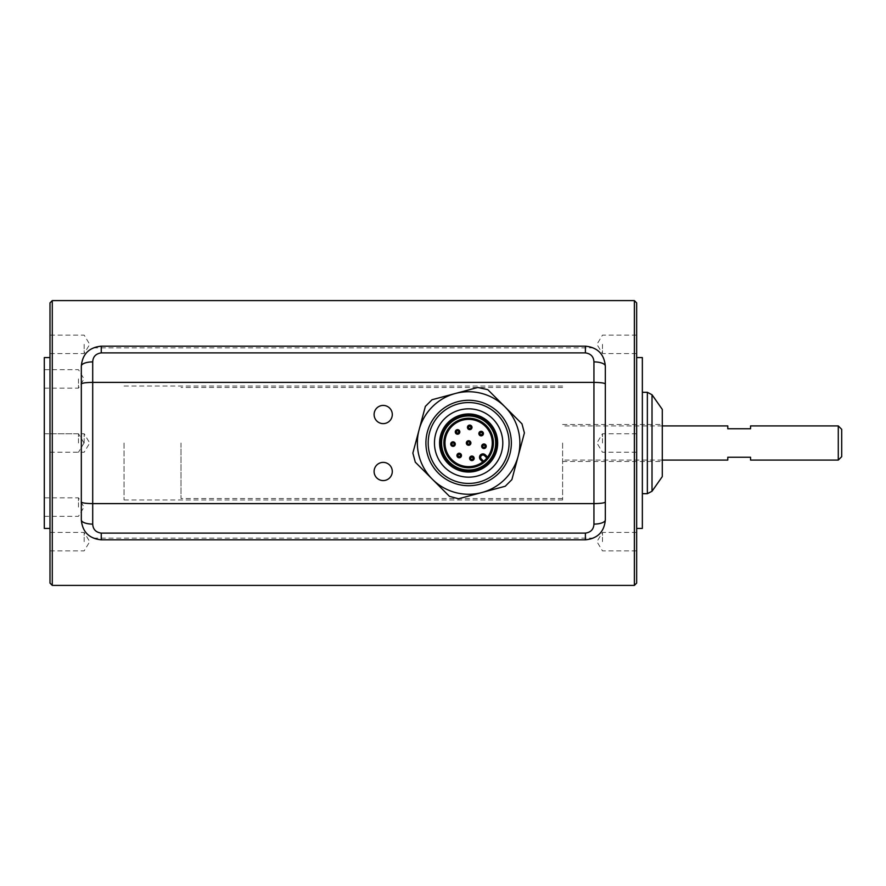 <?xml version="1.0" encoding="UTF-8"?>
<svg xmlns="http://www.w3.org/2000/svg" width="886" height="886" viewBox="0 0 886 886"><rect width="100%" height="100%" fill="white"/><g stroke="black" fill="none" stroke-linecap="round" stroke-linejoin="round"><path stroke-width="0.66" stroke-dasharray="4.43 3.32" d="M750.564 460.089L750.564 457.242L727.783 457.242L727.783 460.089M750.564 425.911L750.564 428.758L727.783 428.758L727.783 425.911M562.61 443L562.61 499.959L562.61 443M838.278 460.089L838.278 425.911M841.7 456.667L841.7 429.333M180.999 443L180.999 498.53L180.999 443M78.477 507.08L78.477 497.843L78.477 507.08M78.477 443L78.477 433.763L78.477 443M78.477 378.92L78.477 388.157L78.477 378.92M84.17 443L84.17 433.763L84.17 443M84.17 344.344L84.17 353.58L84.17 344.344M84.17 541.656L84.17 532.42L84.17 541.656M602.48 344.344L602.48 353.58L602.48 344.344M602.48 443L602.48 433.763L602.48 443M602.48 541.656L602.48 532.42L602.48 541.656M81.324 519.894C81.423 527.99 85.399 534.07 93.24 538.145A19.935 19.935 0 0 0 101.259 539.829L585.391 539.829A19.935 19.935 0 0 0 593.41 538.145C601.24 534.07 605.216 527.978 605.326 519.894M605.326 366.106C605.227 358.022 601.251 351.941 593.41 347.855A19.935 19.935 0 0 0 585.391 346.171L101.259 346.171A19.935 19.935 0 0 0 93.24 347.855C85.399 351.93 81.423 358.022 81.324 366.106M93.296 538.145L593.354 538.145M93.296 347.855L593.354 347.855M444.993 443A23.634 23.634 0 0 0 482.748 461.96L483.656 461.252A23.634 23.634 0 0 0 486.879 458.029L487.588 457.121A23.634 23.634 0 0 0 476.07 420.562A23.634 23.634 0 0 0 444.993 443M522.452 425.657L524.401 432.922L516.948 460.731M510.557 480.943L505.241 486.259L481.895 492.516M456.733 498.286L449.468 496.337M432.379 479.248L415.29 462.16M412.865 453.078L425.369 406.386M426.698 405.057L432.025 399.741L477.82 387.47L485.794 389.22M487.787 389.663L521.965 423.84M511.344 443A42.716 42.716 0 0 1 468.628 485.716A42.716 42.716 0 0 1 425.911 443A42.716 42.716 0 0 1 468.628 400.284A42.716 42.716 0 0 1 511.344 443M434.461 443A34.177 34.177 0 0 0 485.716 472.592A34.177 34.177 0 0 0 485.716 413.408A34.177 34.177 0 0 0 434.461 443M439.578 443A29.05 29.05 0 0 0 483.158 468.151A29.05 29.05 0 0 0 483.158 417.849A29.05 29.05 0 0 0 439.578 443M482.338 444.65A2.281 2.281 0 0 1 486.06 445.381A2.281 2.281 0 0 1 483.955 448.537A2.281 2.281 0 0 1 482.338 444.65M479.525 431.958A2.281 2.281 0 0 1 483.247 432.7A2.281 2.281 0 0 1 481.142 435.857A2.281 2.281 0 0 1 479.525 431.958M470.278 456.711A2.281 2.281 0 0 1 473.988 457.453A2.281 2.281 0 0 1 471.884 460.598A2.281 2.281 0 0 1 470.278 456.711M457.597 453.898A2.281 2.281 0 0 1 461.307 454.64A2.281 2.281 0 0 1 459.203 457.785A2.281 2.281 0 0 1 457.597 453.898M451.395 442.479A2.281 2.281 0 0 1 455.116 443.221A2.281 2.281 0 0 1 453.001 446.367A2.281 2.281 0 0 1 451.395 442.479M455.947 430.308A2.281 2.281 0 0 1 459.657 431.05A2.281 2.281 0 0 1 457.553 434.206A2.281 2.281 0 0 1 455.947 430.308M468.107 425.767A2.281 2.281 0 0 1 471.828 426.498A2.281 2.281 0 0 1 469.724 429.655A2.281 2.281 0 0 1 468.107 425.767M467.022 441.394A2.281 2.281 0 0 1 470.732 442.125A2.281 2.281 0 0 1 468.628 445.281A2.281 2.281 0 0 1 467.022 441.394M487.588 457.121L485.34 454.883A3.422 3.422 0 0 0 480.511 454.883A3.422 3.422 0 0 0 480.511 459.712L482.748 461.96M634.376 300.609L634.376 585.391M52.274 585.391L52.274 300.609M662.285 443L662.285 461.506L662.285 443M124.04 443L124.04 499.959L124.04 443M44.3 507.08L44.3 497.843L44.3 507.08M44.3 443L44.3 433.763L44.3 443M44.3 378.92L44.3 388.157L44.3 378.92M44.3 528.433L44.3 357.567M49.993 443L49.993 528.433L49.993 443M49.993 344.344L49.993 353.58L49.993 344.344M49.993 541.656L49.993 532.42L49.993 541.656M49.993 583.11L49.993 302.89M636.657 344.344L636.657 353.58L636.657 344.344M636.657 302.89L636.657 583.11M636.657 541.656L636.657 532.42L636.657 541.656M636.657 443L636.657 528.433L636.657 443M642.35 528.433L642.35 357.567M642.35 443L642.35 493.69L642.35 443M662.285 476.602L662.285 409.398M647.356 493.69L647.356 392.31M652.018 491.265L652.018 394.735M662.285 425.911L562.61 425.911M662.285 460.089L562.61 460.089M562.61 387.47L180.999 387.47M562.61 498.53L180.999 498.53M44.3 516.305L78.477 516.305L84.026 507.08L78.477 497.843L44.3 497.843M49.993 452.237L84.17 452.237L89.719 443L84.17 433.763L49.993 433.763M44.3 388.157L78.477 388.157L84.026 378.92L78.477 369.695L44.3 369.695M49.993 353.58L84.17 353.58L89.719 344.344L84.17 335.118L49.993 335.118M49.993 550.882L84.17 550.882L89.719 541.656L84.17 532.42L49.993 532.42M636.657 335.118L602.48 335.118L596.931 344.344L602.48 353.58L636.657 353.58M636.657 433.763L602.48 433.763L596.931 443L602.48 452.237L636.657 452.237M636.657 532.42L602.48 532.42L596.931 541.656L602.48 550.882L636.657 550.882M562.61 461.506L662.285 461.506M562.61 424.494L662.285 424.494M124.04 499.959L562.61 499.959M124.04 386.041L562.61 386.041M44.3 433.763L72.774 433.763L44.3 433.763M84.026 443L78.477 433.763L84.026 443L78.477 452.237L84.026 443"/><path stroke-width="1.33" d="M662.285 460.089L727.783 460.089L727.783 457.242L750.564 457.242L750.564 460.089L838.278 460.089L838.278 425.911L750.564 425.911L750.564 428.758L727.783 428.758L727.783 425.911L662.285 425.911M838.278 425.911L841.7 429.333L841.7 456.667L838.278 460.089M605.326 384.015L605.326 501.985C604.673 502.971 600.874 503.514 593.941 503.613L593.941 382.387L92.709 382.387L92.709 503.613L593.941 503.613L593.941 524.102C593.675 529.33 590.818 532.331 585.391 533.117L101.259 533.117C95.832 532.331 92.986 529.33 92.709 524.102A11.396 4.208 180 0 1 81.324 519.894L81.324 366.106C82.431 354.068 89.076 347.423 101.259 346.171L585.391 346.171C597.563 347.423 604.208 354.068 605.326 366.106L605.326 519.894C604.219 531.932 597.574 538.577 585.391 539.829L101.259 539.829C89.087 538.577 82.442 531.932 81.324 519.894L81.324 366.106A11.396 4.208 0 0 1 92.709 361.898C92.975 356.67 95.832 353.669 101.259 352.883L585.391 352.883C590.818 353.669 593.664 356.67 593.941 361.898L593.941 382.387C600.874 382.486 604.673 383.029 605.326 384.015L605.326 366.106A11.396 4.208 180 0 0 593.941 361.898M605.326 501.985L605.326 519.894A11.396 4.208 0 0 1 593.941 524.102M444.993 443A23.634 23.634 0 0 0 480.445 463.467A23.634 23.634 0 0 0 480.445 422.533A23.634 23.634 0 0 0 444.993 443M524.401 432.922L511.886 479.614L505.241 486.259L458.56 498.774L449.468 496.337L415.29 462.16L412.865 453.078L425.369 406.386L432.025 399.741L477.82 387.47L487.787 389.663L521.965 423.84L524.401 432.922M516.948 460.731L511.886 479.614L510.557 480.943M449.468 496.337L432.379 479.248A51.266 51.266 0 0 0 481.895 492.516L458.56 498.774L456.733 498.286M415.29 462.16L412.865 453.078M425.369 406.386L426.698 405.057M485.794 389.22L487.787 389.663M521.965 423.84L522.452 425.657M374.102 471.474A9.093 9.093 0 0 0 383.195 480.577A9.093 9.093 0 0 0 392.288 471.474A9.093 9.093 0 0 0 383.195 462.381A9.093 9.093 0 0 0 374.102 471.474M374.102 414.526A9.093 9.093 0 0 0 387.747 422.4A9.093 9.093 0 0 0 387.747 406.641A9.093 9.093 0 0 0 374.102 414.526M92.709 361.898L92.709 382.387C85.776 382.486 81.977 383.029 81.324 384.015M92.709 524.102L92.709 503.613C85.776 503.514 81.977 502.971 81.324 501.985M481.895 492.516A51.266 51.266 0 0 0 504.876 406.752A51.266 51.266 0 0 0 419.111 429.732A51.266 51.266 0 0 0 432.379 479.248M425.911 443A42.716 42.716 0 0 0 489.991 479.99A42.716 42.716 0 0 0 489.991 406.01A42.716 42.716 0 0 0 425.911 443M428.193 443A40.435 40.435 0 0 0 488.85 478.019A40.435 40.435 0 0 0 488.85 407.981A40.435 40.435 0 0 0 428.193 443M434.461 443A34.177 34.177 0 0 0 485.716 472.592A34.177 34.177 0 0 0 485.716 413.408A34.177 34.177 0 0 0 434.461 443M439.578 443A29.05 29.05 0 0 0 483.158 468.151A29.05 29.05 0 0 0 483.158 417.849A29.05 29.05 0 0 0 439.578 443M443.853 443A24.775 24.775 0 0 0 481.02 464.452A24.775 24.775 0 0 0 481.02 421.548A24.775 24.775 0 0 0 443.853 443M487.588 457.121L485.34 454.883A3.422 3.422 0 0 0 480.511 454.883A3.422 3.422 0 0 0 480.511 459.712L482.748 461.96M471.884 460.598A2.281 2.281 0 0 1 469.912 457.187A2.281 2.281 0 0 1 473.855 457.187A2.281 2.281 0 0 1 471.884 460.598A2.281 2.281 0 0 1 469.912 457.187A2.281 2.281 0 0 1 473.855 457.187A2.281 2.281 0 0 1 471.884 460.598M469.724 429.655A2.281 2.281 0 0 1 467.753 426.232A2.281 2.281 0 0 1 471.695 426.232A2.281 2.281 0 0 1 469.724 429.655A2.281 2.281 0 0 1 467.753 426.232A2.281 2.281 0 0 1 471.695 426.232A2.281 2.281 0 0 1 469.724 429.655M481.142 435.857A2.281 2.281 0 0 1 479.171 432.434A2.281 2.281 0 0 1 483.114 432.434A2.281 2.281 0 0 1 481.142 435.857A2.281 2.281 0 0 1 479.171 432.434A2.281 2.281 0 0 1 483.114 432.434A2.281 2.281 0 0 1 481.142 435.857M483.955 448.537A2.281 2.281 0 0 1 481.984 445.115A2.281 2.281 0 0 1 485.927 445.115A2.281 2.281 0 0 1 483.955 448.537A2.281 2.281 0 0 1 481.984 445.115A2.281 2.281 0 0 1 485.927 445.115A2.281 2.281 0 0 1 483.955 448.537M468.628 445.281A2.281 2.281 0 0 1 466.656 441.859A2.281 2.281 0 0 1 470.599 441.859A2.281 2.281 0 0 1 468.628 445.281A2.281 2.281 0 0 1 466.656 441.859A2.281 2.281 0 0 1 470.599 441.859A2.281 2.281 0 0 1 468.628 445.281M457.553 434.206A2.281 2.281 0 0 1 455.581 430.784A2.281 2.281 0 0 1 459.524 430.784A2.281 2.281 0 0 1 457.553 434.206A2.281 2.281 0 0 1 455.581 430.784A2.281 2.281 0 0 1 459.524 430.784A2.281 2.281 0 0 1 457.553 434.206M453.001 446.367A2.281 2.281 0 0 1 451.029 442.956A2.281 2.281 0 0 1 454.983 442.956A2.281 2.281 0 0 1 453.001 446.367A2.281 2.281 0 0 1 451.029 442.956A2.281 2.281 0 0 1 454.983 442.956A2.281 2.281 0 0 1 453.001 446.367M459.203 457.785A2.281 2.281 0 0 1 457.231 454.374A2.281 2.281 0 0 1 461.174 454.374A2.281 2.281 0 0 1 459.203 457.785A2.281 2.281 0 0 1 457.231 454.374A2.281 2.281 0 0 1 461.174 454.374A2.281 2.281 0 0 1 459.203 457.785M634.376 585.391L634.376 300.609L52.274 300.609L52.274 585.391L634.376 585.391L636.657 583.11L636.657 302.89L634.376 300.609M49.993 357.567L44.3 357.567L44.3 528.433L49.993 528.433M52.274 300.609L49.993 302.89L49.993 583.11L52.274 585.391M636.657 357.567L642.35 357.567L642.35 528.433L636.657 528.433M652.018 491.265L652.018 394.735L662.285 409.398L662.285 476.602L652.018 491.265L647.356 493.69L647.356 392.31L642.35 392.31M101.259 533.117L101.259 539.829M101.259 346.171L101.259 352.883M585.391 533.117L585.391 539.829M585.391 346.171L585.391 352.883M440.475 443A28.153 28.153 0 0 0 482.704 467.387A28.153 28.153 0 0 0 482.704 418.613A28.153 28.153 0 0 0 440.475 443M441.593 443A27.034 27.034 0 0 0 482.15 466.413A27.034 27.034 0 0 0 482.15 419.587A27.034 27.034 0 0 0 441.593 443M486.879 458.029L484.542 455.692L485.34 454.883A3.422 3.422 0 0 0 480.511 454.883A3.422 3.422 0 0 0 480.511 459.712L481.32 458.904L483.656 461.252M484.542 455.692A2.281 2.281 0 0 0 481.32 455.692A2.281 2.281 0 0 0 481.32 458.904M468.628 444.141A1.141 1.141 0 0 1 467.642 442.435A1.141 1.141 0 0 1 469.613 442.435A1.141 1.141 0 0 1 468.628 444.141M469.724 428.514A1.141 1.141 0 0 1 468.738 426.808A1.141 1.141 0 0 1 470.71 426.808A1.141 1.141 0 0 1 469.724 428.514M457.553 433.066A1.141 1.141 0 0 1 456.567 431.36A1.141 1.141 0 0 1 458.538 431.36A1.141 1.141 0 0 1 457.553 433.066M453.001 445.237A1.141 1.141 0 0 1 452.015 443.521A1.141 1.141 0 0 1 453.997 443.521A1.141 1.141 0 0 1 453.001 445.237M459.203 456.644A1.141 1.141 0 0 1 458.217 454.939A1.141 1.141 0 0 1 460.188 454.939A1.141 1.141 0 0 1 459.203 456.644M471.884 459.457A1.141 1.141 0 0 1 470.898 457.752A1.141 1.141 0 0 1 472.869 457.752A1.141 1.141 0 0 1 471.884 459.457M481.142 434.716A1.141 1.141 0 0 1 480.157 432.999A1.141 1.141 0 0 1 482.128 432.999A1.141 1.141 0 0 1 481.142 434.716M483.955 447.397A1.141 1.141 0 0 1 482.97 445.691A1.141 1.141 0 0 1 484.941 445.691A1.141 1.141 0 0 1 483.955 447.397M642.35 493.69L647.356 493.69M652.018 394.735L647.356 392.31"/></g></svg>
